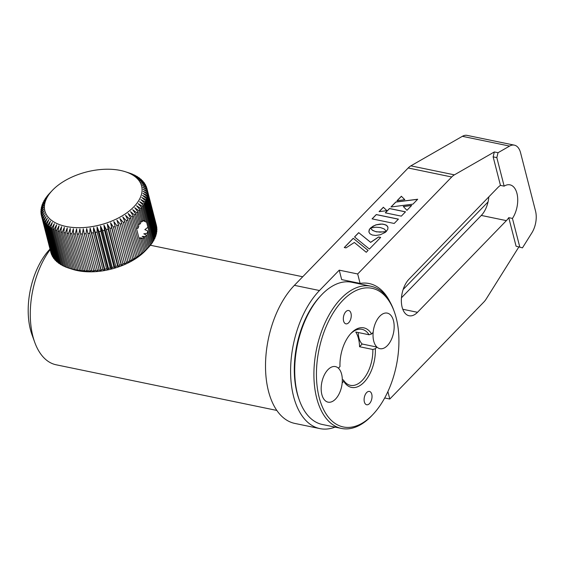 <?xml version="1.0" encoding="UTF-8"?>
<svg xmlns="http://www.w3.org/2000/svg" width="564" height="564" viewBox="0 0 564 564"><rect width="100%" height="100%" fill="white"/><g stroke="black" fill="none" stroke-linecap="round" stroke-linejoin="round"><path stroke-width="0.85" d="M359.557 346.726L372.839 349.476L375.349 348.707L376.935 347.072L362.18 344.019L359.557 346.726A28.595 15.947 -78.3 0 0 355.778 332.013L369.06 334.762A28.595 15.947 101.7 0 0 361.989 329.334A28.595 15.947 101.7 0 0 350.526 333.874M376.935 347.072A18.154 10.124 101.7 0 0 392.84 335.615A18.154 10.124 101.7 0 0 387.052 313.076A18.154 10.124 101.7 0 0 373.156 332.358L371.57 333.994A30.407 16.962 -78.3 0 0 351.344 332.993A30.407 16.962 -78.3 0 0 351.076 333.275A30.407 16.962 -78.3 0 0 339.993 366.565L338.407 368.193A18.154 10.124 -78.3 0 0 322.502 379.65A18.154 10.124 -78.3 0 0 328.29 402.195A18.154 10.124 -78.3 0 0 342.186 382.907L343.772 381.278L343.335 379.903A28.595 15.947 101.7 0 0 350.406 385.332A28.595 15.947 101.7 0 0 362.144 380.503A28.595 15.947 101.7 0 0 372.839 349.476M369.476 403.612A6.81 3.8 101.7 0 0 372.029 396.464A6.81 3.8 101.7 0 0 369.441 391.43A6.81 3.8 101.7 0 0 366.642 392.579A6.81 3.8 101.7 0 0 364.097 399.728A6.81 3.8 101.7 0 0 366.685 404.762A6.81 3.8 101.7 0 0 369.476 403.612M348.7 322.693A6.81 3.8 101.7 0 0 351.252 315.544A6.81 3.8 101.7 0 0 348.665 310.51A6.81 3.8 101.7 0 0 345.866 311.659A6.81 3.8 101.7 0 0 343.321 318.801A6.81 3.8 101.7 0 0 345.908 323.842A6.81 3.8 101.7 0 0 348.7 322.693M342.94 300.252A70.796 39.487 101.7 0 0 319.153 397.366A70.796 39.487 101.7 0 0 372.402 415.019A70.796 39.487 101.7 0 0 373.037 414.357A70.796 39.487 101.7 0 0 394.278 311.659A70.796 39.487 101.7 0 0 342.94 300.252M373.037 414.357L371.951 415.506A72.615 40.502 -78.3 0 1 371.309 416.183A72.615 40.502 -78.3 0 1 341.488 428.443A72.615 40.502 -78.3 0 1 313.901 374.715A72.615 40.502 -78.3 0 1 341.086 298.476A72.615 40.502 -78.3 0 1 370.908 286.223A72.615 40.502 -78.3 0 1 393.735 310.179L394.278 311.659M370.908 286.223L351.724 282.254A72.615 40.502 101.7 0 0 321.903 294.507A72.615 40.502 101.7 0 0 321.254 295.191A72.615 40.502 101.7 0 0 299.47 400.518A72.615 40.502 101.7 0 0 322.305 424.473L341.488 428.443M299.47 400.518L298.934 399.03A70.796 39.487 -78.3 0 1 320.176 296.34L321.254 295.191M342.32 379.692L343.335 379.903M375.349 348.707A30.407 16.962 -78.3 0 1 363.999 382.279A30.407 16.962 -78.3 0 1 343.772 381.278M371.57 333.994L369.06 334.762M50.154 249.605A68.075 37.971 101.7 0 0 32.895 336.327A68.075 37.971 101.7 0 0 34.742 342.327A68.075 37.971 101.7 0 0 56.146 364.788L276.839 410.437M34.742 342.327L32.056 334.91A59.001 32.902 -78.3 0 1 30.456 329.707A59.001 32.902 -78.3 0 1 49.759 249.33L50.013 249.055M142.495 220.411L146.64 222.286L147.923 227.271L144.863 229.626L147.747 230.937L147.211 233.235L143.799 233.834L146.457 235.075L145.582 236.45L142.121 236.429L144.525 237.543L143.376 238.248L139.942 237.811L142.029 238.586L138.92 237.987M141.078 238.516L140.549 238.361L143.975 251.72A54.461 29.821 -14.4 0 0 145.138 250.712L146.302 249.648A54.461 29.821 -14.4 0 0 147.366 248.618L148.424 247.525A54.461 29.821 -14.4 0 0 149.382 246.475L146.457 235.075M142.713 252.75L133.266 215.97A54.461 29.821 165.6 0 1 132.004 216.943L128.098 213.481L130.644 217.944A54.461 29.821 165.6 0 1 129.297 218.881L125.532 215.272L127.845 219.833A54.461 29.821 165.6 0 1 126.421 220.736L122.804 216.978L124.884 221.645A54.461 29.821 165.6 0 1 123.382 222.498L119.935 218.599L121.775 223.358A54.461 29.821 165.6 0 1 120.202 224.162L116.931 220.129L118.525 224.965A54.461 29.821 165.6 0 1 116.896 225.713L113.822 221.553L115.162 226.467A54.461 29.821 165.6 0 1 113.477 227.158L110.607 222.872L111.693 227.849A54.461 29.821 165.6 0 1 109.966 228.476L107.308 224.07L108.14 229.104A54.461 29.821 165.6 0 1 106.377 229.668L103.945 225.156L104.523 230.225A54.461 29.821 165.6 0 1 102.733 230.725L100.533 226.108L100.85 231.212A54.461 29.821 165.6 0 1 99.045 231.642L97.078 226.932L97.149 232.058A54.461 29.821 165.6 0 1 95.33 232.417L93.617 227.616L93.434 232.756A54.461 29.821 165.6 0 1 91.615 233.045L90.148 228.166L89.718 233.306A54.461 29.821 165.6 0 1 87.906 233.517L86.694 228.575L86.024 233.7A54.461 29.821 165.6 0 1 84.233 233.841L83.275 228.843L82.372 233.947A54.461 29.821 165.6 0 1 80.61 234.011L79.905 228.963L78.784 234.039A54.461 29.821 165.6 0 1 77.049 234.025L76.598 228.935L75.259 233.968A54.461 29.821 165.6 0 1 73.574 233.884L73.376 228.765L71.832 233.75A54.461 29.821 165.6 0 1 70.197 233.588L70.253 228.455L68.519 233.376A54.461 29.821 165.6 0 1 66.94 233.136L67.243 227.997L65.325 232.847A54.461 29.821 165.6 0 1 64.564 232.692A54.461 29.821 165.6 0 1 63.81 232.537L73.257 269.317A54.461 29.821 -14.4 0 0 74.004 269.479A54.461 29.821 -14.4 0 0 74.765 269.627L78.199 270.664L76.38 269.916A54.461 29.821 -14.4 0 0 77.959 270.156L81.209 271.122L79.637 270.368A54.461 29.821 -14.4 0 0 81.279 270.53L84.332 271.432L83.014 270.664A54.461 29.821 -14.4 0 0 84.706 270.755L87.554 271.601L86.489 270.805A54.461 29.821 -14.4 0 0 88.224 270.819L90.86 271.629L90.05 270.791A54.461 29.821 -14.4 0 0 91.819 270.734L94.23 271.51L93.68 270.628A54.461 29.821 -14.4 0 0 95.471 270.487L97.65 271.242L97.353 270.304A54.461 29.821 -14.4 0 0 99.165 270.086L101.097 270.833L101.055 269.825A54.461 29.821 -14.4 0 0 102.874 269.536L104.566 270.283L104.777 269.197A54.461 29.821 -14.4 0 0 106.596 268.838L108.034 269.599L108.485 268.429A54.461 29.821 -14.4 0 0 110.297 267.992L111.489 268.774L112.18 267.505A54.461 29.821 -14.4 0 0 113.97 267.005L114.901 267.822L115.824 266.448A54.461 29.821 -14.4 0 0 117.587 265.884L118.264 266.744L119.413 265.256A54.461 29.821 -14.4 0 0 121.14 264.629L121.563 265.538L122.924 263.938A54.461 29.821 -14.4 0 0 124.609 263.247L124.778 264.22L126.336 262.5A54.461 29.821 -14.4 0 0 127.972 261.752L127.887 262.796L129.642 260.942A54.461 29.821 -14.4 0 0 131.215 260.138L130.89 261.266L132.822 259.278A54.461 29.821 -14.4 0 0 134.331 258.425L133.76 259.644L135.861 257.515A54.461 29.821 -14.4 0 0 137.292 256.62L136.488 257.938L138.744 255.661A54.461 29.821 -14.4 0 0 140.091 254.724L139.054 256.148L141.451 253.729A54.461 29.821 -14.4 0 0 142.713 252.75L141.458 254.293L143.975 251.72M136.439 228.314L137.961 228.293L138.815 226.058L135.698 213.932A54.461 29.821 165.6 0 1 134.535 214.933L130.503 211.627L133.266 215.97M138.349 224.261L139.787 224.268L140.767 222.914L137.926 211.831A54.461 29.821 165.6 0 1 136.862 212.868L132.723 209.709L135.698 213.932M145.582 236.45L148.424 247.525L145.597 250.536A49.921 27.333 165.6 0 1 77.423 270.607A49.921 27.333 165.6 0 1 72.467 269.31L68.604 268.062A54.461 29.821 -14.4 0 0 68.815 268.133L59.375 231.346A54.461 29.821 165.6 0 1 58.014 230.895L67.461 267.674A54.461 29.821 -14.4 0 0 68.604 268.062M156.439 225.84L156.482 225.769A54.461 29.821 -14.4 0 0 156.39 225.374L146.943 188.595A54.461 29.821 165.6 0 1 147.042 188.982L142.861 187.403L147.246 190.033A54.461 29.821 165.6 0 1 147.38 191.048L143.122 189.342L147.451 192.12A54.461 29.821 165.6 0 1 147.458 193.156L143.129 191.323L147.394 194.256A54.461 29.821 165.6 0 1 147.274 195.313L142.903 193.346L147.084 196.434A54.461 29.821 165.6 0 1 146.837 197.506L142.431 195.398L146.513 198.634A54.461 29.821 165.6 0 1 146.147 199.719L141.719 197.471L145.688 200.854A54.461 29.821 165.6 0 1 145.195 201.947L140.774 199.543L144.617 203.082A54.461 29.821 165.6 0 1 143.996 204.168L139.604 201.623L143.291 205.303A54.461 29.821 165.6 0 1 142.558 206.389L138.201 203.689L141.733 207.51A54.461 29.821 165.6 0 1 140.887 208.581L136.58 205.726L139.942 209.688A54.461 29.821 165.6 0 1 138.984 210.746L134.754 207.735L137.926 211.831M156.679 228.053L156.82 227.828A54.461 29.821 -14.4 0 0 156.686 226.813L147.246 190.033M156.651 230.302L156.905 229.943A54.461 29.821 -14.4 0 0 156.898 228.899L147.451 192.12M156.369 232.587L156.721 232.1A54.461 29.821 -14.4 0 0 156.841 231.036L147.394 194.256M155.826 234.892L156.284 234.293A54.461 29.821 -14.4 0 0 156.531 233.214L147.084 196.434M155.022 237.204L155.586 236.499A54.461 29.821 -14.4 0 0 155.96 235.421L146.513 198.634M153.972 239.531L154.642 238.727A54.461 29.821 -14.4 0 0 155.135 237.634L145.688 200.854M152.675 241.843L153.443 240.955A54.461 29.821 -14.4 0 0 154.057 239.862L144.617 203.082M151.138 244.142L152.005 243.169A54.461 29.821 -14.4 0 0 152.738 242.09L143.291 205.303M149.368 246.412L150.327 245.361A54.461 29.821 -14.4 0 0 151.18 244.297L147.747 230.937M66.087 226.474A49.921 27.333 -14.4 0 0 132.011 208.624A49.921 27.333 -14.4 0 0 125.363 171.745A49.921 27.333 -14.4 0 0 120.414 170.448A49.921 27.333 -14.4 0 0 52.233 190.519A49.921 27.333 -14.4 0 0 66.087 226.474M129.015 172.922A54.461 29.821 165.6 0 1 129.226 172.993A54.461 29.821 165.6 0 1 130.369 173.381L131.743 173.888A54.461 29.821 165.6 0 1 133.012 174.41L130.27 173.585L134.281 174.995A54.461 29.821 165.6 0 1 135.459 175.58L132.505 174.706L136.636 176.229A54.461 29.821 165.6 0 1 137.708 176.877L134.556 175.947L138.779 177.589A54.461 29.821 165.6 0 1 139.745 178.302L136.403 177.3L140.704 179.07A54.461 29.821 165.6 0 1 141.564 179.838L138.046 178.767L142.403 180.663A54.461 29.821 165.6 0 1 143.143 181.481L139.47 180.325L143.862 182.362A54.461 29.821 165.6 0 1 144.49 183.229L140.669 181.975L145.082 184.16A54.461 29.821 165.6 0 1 145.59 185.07L141.635 183.716L146.062 186.042A54.461 29.821 165.6 0 1 146.443 186.987L142.368 185.528L146.781 188.002A54.461 29.821 165.6 0 1 146.943 188.595M140.091 254.724L130.644 217.944M129.297 218.881L138.744 255.661M137.292 256.62L127.845 219.833M126.421 220.736L135.861 257.515M134.331 258.425L124.884 221.645M123.382 222.498L132.822 259.278M131.215 260.138L121.775 223.358M120.202 224.162L129.642 260.942M127.972 261.752L118.525 224.965M116.896 225.713L126.336 262.5M124.609 263.247L115.162 226.467M113.477 227.158L122.924 263.938M121.563 265.538L110.607 222.872M121.14 264.629L111.693 227.849M109.966 228.476L119.413 265.256M118.264 266.744L107.308 224.07M117.587 265.884L108.14 229.104M106.377 229.668L115.824 266.448M114.901 267.822L103.945 225.156M113.97 267.005L104.523 230.225M102.733 230.725L112.18 267.505M111.489 268.774L100.533 226.108M110.297 267.992L100.85 231.212M99.045 231.642L108.485 268.429M108.034 269.599L97.078 226.932M106.596 268.838L97.149 232.058M95.33 232.417L104.777 269.197M104.566 270.283L93.617 227.616M102.874 269.536L93.434 232.756M91.615 233.045L101.055 269.825M101.097 270.833L90.148 228.166M99.165 270.086L89.718 233.306M87.906 233.517L97.353 270.304M95.471 270.487L86.024 233.7M84.233 233.841L93.68 270.628M91.819 270.734L82.372 233.947M80.61 234.011L90.05 270.791M88.224 270.819L78.784 234.039M77.049 234.025L86.489 270.805M84.706 270.755L75.259 233.968M73.574 233.884L83.014 270.664M81.279 270.53L71.832 233.75M70.197 233.588L79.637 270.368M77.959 270.156L68.519 233.376M66.94 233.136L76.38 269.916M74.765 269.627L65.325 232.847M63.81 232.537L64.359 227.398L62.273 232.171A54.461 29.821 165.6 0 1 60.834 231.783L70.274 268.57A54.461 29.821 -14.4 0 0 71.713 268.95L62.273 232.171M71.713 268.95L73.257 269.317M60.834 231.783L61.617 226.665L59.375 231.346M68.815 268.133L70.274 268.57M58.014 230.895L59.03 225.797L56.647 230.38A54.461 29.821 165.6 0 1 55.378 229.858L64.825 266.638A54.461 29.821 -14.4 0 0 66.094 267.167L56.647 230.38M66.094 267.167L67.447 267.618M55.378 229.858L56.611 224.803L54.102 229.28A54.461 29.821 165.6 0 1 52.924 228.688L62.371 265.475A54.461 29.821 -14.4 0 0 63.549 266.06L54.102 229.28M63.549 266.06L64.782 266.497M52.924 228.688L54.37 223.682L51.754 228.046A54.461 29.821 165.6 0 1 50.675 227.391L60.122 264.178A54.461 29.821 -14.4 0 0 61.194 264.826L51.754 228.046M61.194 264.826L62.308 265.235M50.675 227.391L52.318 222.435L49.611 226.679A54.461 29.821 165.6 0 1 48.638 225.974L58.085 262.753A54.461 29.821 -14.4 0 0 59.058 263.466L49.611 226.679M59.058 263.466L60.038 263.846M48.638 225.974L50.471 221.081L47.686 225.198A54.461 29.821 165.6 0 1 46.826 224.437L56.266 261.217A54.461 29.821 -14.4 0 0 57.126 261.985L47.686 225.198M57.126 261.985L57.979 262.331M46.826 224.437L48.828 219.622L45.987 223.605A54.461 29.821 165.6 0 1 45.24 222.787L54.687 259.574A54.461 29.821 -14.4 0 0 55.434 260.392L45.987 223.605M55.434 260.392L56.139 260.695M45.24 222.787L47.404 218.064L44.521 221.906A54.461 29.821 165.6 0 1 43.893 221.039L53.34 257.826A54.461 29.821 -14.4 0 0 53.968 258.693L44.521 221.906M53.968 258.693L54.525 258.954M43.893 221.039L46.206 216.407L43.301 220.115A54.461 29.821 165.6 0 1 42.794 219.206L52.24 255.986A54.461 29.821 -14.4 0 0 52.748 256.895L43.301 220.115M52.748 256.895L53.15 257.099M42.794 219.206L45.24 214.672L42.328 218.233A54.461 29.821 165.6 0 1 41.94 217.281L51.387 254.061A54.461 29.821 -14.4 0 0 51.775 255.013L42.328 218.233M41.94 217.281L44.507 212.861L41.609 216.273A54.461 29.821 165.6 0 1 41.44 215.681A54.461 29.821 165.6 0 1 41.348 215.286L44.013 210.978L41.144 214.242A54.461 29.821 165.6 0 1 41.01 213.227L43.759 209.047L40.932 212.156A54.461 29.821 165.6 0 1 40.932 211.112L43.745 207.058L40.989 210.019A54.461 29.821 165.6 0 1 41.109 208.955L43.978 205.042L41.299 207.841A54.461 29.821 165.6 0 1 41.546 206.762L44.443 202.991L41.87 205.634A54.461 29.821 165.6 0 1 42.244 204.549L45.155 200.918L42.695 203.414A54.461 29.821 165.6 0 1 43.188 202.328L46.1 198.838L43.773 201.193A54.461 29.821 165.6 0 1 44.387 200.1L47.277 196.766L45.092 198.965A54.461 29.821 165.6 0 1 45.825 197.886L48.673 194.7L46.657 196.758A54.461 29.821 165.6 0 1 47.503 195.687L48.448 194.58A54.461 29.821 165.6 0 1 49.406 193.53L52.233 190.519M41.44 215.681L50.887 252.46A54.461 29.821 -14.4 0 0 51.049 253.053L41.609 216.273M41.391 215.215L41.144 214.242M41.151 213.002L40.932 212.156M41.179 210.753L40.989 210.019M41.461 208.468L41.299 207.841M42.004 206.163L41.87 205.634M42.808 203.851L42.695 203.414M139.745 178.302L139.851 178.725M141.564 179.838L141.698 180.353M143.143 181.481L143.305 182.101M144.49 183.229L144.68 183.956M145.59 185.07L145.808 185.908M146.443 186.987L146.689 187.953M147.042 188.982L156.482 225.769M147.38 191.048L156.82 227.828M147.458 193.156L156.905 229.943M147.274 195.313L156.721 232.1M146.837 197.506L156.284 234.293M146.147 199.719L155.586 236.499M145.195 201.947L154.642 238.727M143.996 204.168L153.443 240.955M132.004 216.943L141.451 253.729M145.138 250.712L142.029 238.586M134.535 214.933L137.961 228.293M136.862 212.868L139.787 224.268M140.478 221.772L141.825 221.821L142.868 221.095L139.942 209.688M138.984 210.746L141.825 221.821M142.727 220.545L145.16 220.869L141.733 207.51M140.887 208.581L143.996 220.714M144.751 220.736L144.201 220.693M142.558 206.389L146.64 222.286M147.923 227.271L152.005 243.169M147.211 233.235L150.327 245.361M147.366 248.618L144.525 237.543M143.376 238.248L146.302 249.648M341.664 279.603L339.239 270.156L357.682 273.97L360.107 283.417L341.664 279.603M390.013 301.952A74.885 41.764 101.7 0 0 369.152 283.537A74.885 41.764 101.7 0 0 360.107 283.417M360.241 284.016A74.885 41.764 101.7 0 0 359.056 283.198M384.69 397.972L389.794 399.03L387.884 391.606M339.239 270.156L319.485 290.523A77.155 43.033 101.7 0 0 290.594 371.535A77.155 43.033 101.7 0 0 319.915 428.612A77.155 43.033 101.7 0 0 335.072 427.11M319.915 428.612L294.831 423.423A77.155 43.033 -78.3 0 1 265.51 366.346A77.155 43.033 -78.3 0 1 294.401 285.342L408.188 167.987A18.154 10.124 -78.3 0 1 410.867 165.851L462.374 136.319A18.154 10.124 -78.3 0 1 467.14 135.388L514.361 145.152A18.154 10.124 101.7 0 0 509.595 146.083L462.374 136.319M516.074 246.193L522.461 247.85L516.074 246.193L508.749 217.662A20.424 11.393 -78.3 0 1 506.387 220.623L417.494 312.308A20.424 11.393 -78.3 0 1 409.111 315.755A20.424 11.393 -78.3 0 1 401.349 300.64A20.424 11.393 -78.3 0 1 408.999 279.201L497.892 187.523A20.424 11.393 -78.3 0 1 500.465 185.387L493.14 156.855L494.339 151.949L498.033 152.71L496.828 157.624L493.14 156.855M401.462 297.778L481.303 215.434A20.424 11.393 101.7 0 0 488.833 196.857M519.768 246.954L512.443 218.43L508.749 217.662M512.443 218.43A20.424 11.393 -78.3 0 0 517.646 197.795A20.424 11.393 -78.3 0 0 509.962 184.837A20.424 11.393 -78.3 0 0 504.153 186.148L500.465 185.387M504.153 186.148L496.828 157.624M494.339 151.949L454.401 174.854A18.154 10.124 101.7 0 0 451.715 176.99L357.682 273.97M498.033 152.71L509.595 146.083M522.461 247.85L531.873 232.847A18.154 10.124 101.7 0 0 535.539 211.091L520.565 152.745A18.154 10.124 101.7 0 0 514.361 145.152M488.05 201.926L403.147 289.494M389.794 399.03L483.827 302.05A18.154 10.124 101.7 0 0 486.253 298.913L518.767 247.088M385.099 231.649L380.08 232.149L375.511 231.571L372.318 230.147L370.463 228.067L369.209 229.759L368.863 231.931L369.921 233.764L372.296 235.019L375.694 235.456L380.298 234.765L385.177 232.431L386.418 231.353L383.957 231.853M383.978 231.924L376.428 231.86L372.818 230.528L370.485 228.138L369.526 229.196M369.547 229.266L368.884 232.001M386.305 231.451L385.12 231.719M417.607 199.332L395.836 202.067L391.085 206.974M390.979 206.988L412.947 204.14L417.691 199.24L395.822 201.997L390.979 206.988M404.755 199.677L401.413 196.321L397.105 200.763M401.392 196.251L397.007 200.777L404.804 199.67L401.413 196.321M386.876 210.682L383.393 207.298L379.184 211.641M383.379 207.228L379.079 211.655L386.925 210.675L383.393 207.298M368.088 250.402L353.233 238.29L344.273 247.533L346 247.892L354.34 242.485L366.262 252.277L368.088 250.402M368.059 250.43L353.233 238.29M353.254 238.361L344.35 247.547M354.544 236.943L369.392 249.055L380.679 237.409L378.557 236.972L370.633 242.316L358.704 232.65L354.544 236.943M382.068 224.056L375.694 224.916L370.47 228.018L375.941 227.214L380.488 227.574L384.084 228.899L386.425 231.289L387.877 229.062L387.87 227.038L386.467 225.346L383.781 224.275L380.27 224.063L376.604 224.712L373.199 226.093L370.604 227.983M387.99 227.461L387.313 226.051L385.896 224.937L382.047 223.978M389.505 208.511L385.318 212.832L401.307 216.139L405.495 211.817L389.505 208.511M403.302 206.473L406.947 210.323L411.678 205.437L403.302 206.473M376.273 214.553L372.071 218.881L394.208 223.464L398.41 219.128L376.273 214.553M380.622 237.465L378.578 237.042L370.654 242.386L358.704 232.65M358.725 232.728L354.594 236.986M405.438 211.874L389.52 208.581L385.388 212.847M398.353 219.184L376.294 214.623L372.148 218.902M411.6 205.529L403.373 206.544M341.622 374.186A18.154 10.124 -78.3 0 1 339.26 393.573A18.154 10.124 -78.3 0 1 328.072 402.153A18.154 10.124 -78.3 0 1 321.868 394.56A18.154 10.124 -78.3 0 1 324.229 375.173A18.154 10.124 -78.3 0 1 335.425 366.6A18.154 10.124 -78.3 0 1 341.622 374.186M362.18 344.019A18.154 10.124 -78.3 0 1 358.965 338.033A18.154 10.124 -78.3 0 1 358.274 332.527M393.475 320.712A18.154 10.124 -78.3 0 1 391.113 340.099A18.154 10.124 -78.3 0 1 379.924 348.672A18.154 10.124 -78.3 0 1 373.721 341.079A18.154 10.124 -78.3 0 1 376.082 321.691A18.154 10.124 -78.3 0 1 387.278 313.119A18.154 10.124 -78.3 0 1 393.475 320.712M294.401 285.342L319.485 290.523M506.387 220.623L481.303 215.434M417.494 312.308L402.781 309.262M451.715 176.99L408.188 167.987M410.867 165.851L454.401 174.854M150.419 245.255L302.727 276.755M125.363 171.745L129.226 172.993"/></g></svg>
